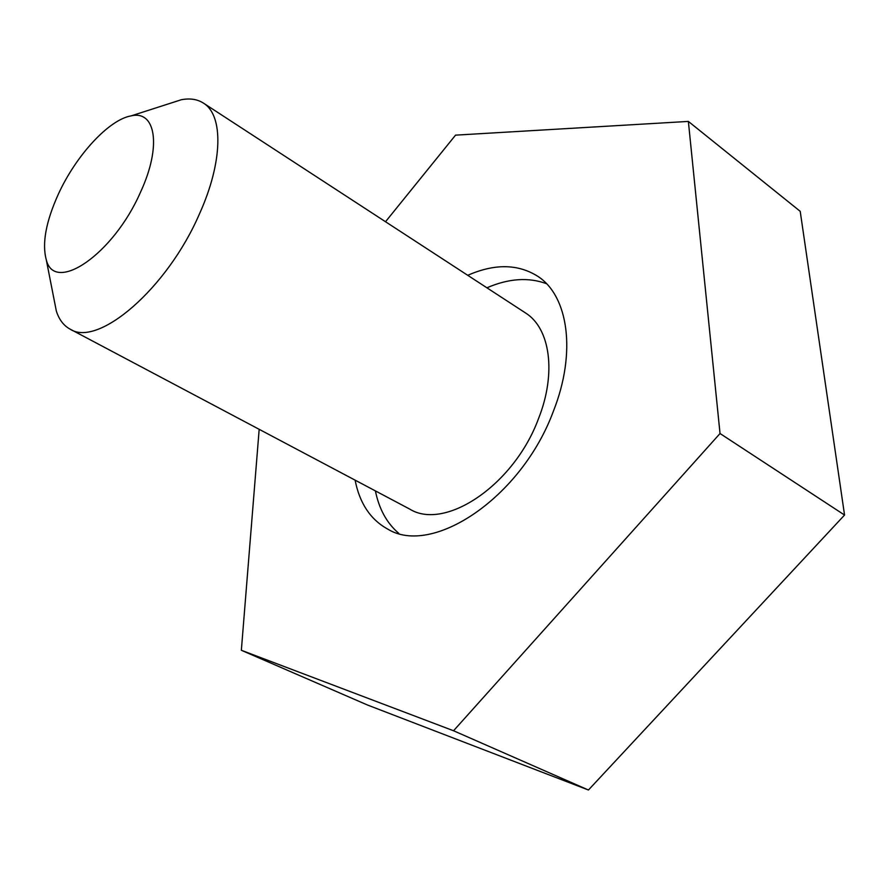 <?xml version="1.0" encoding="UTF-8"?>
<svg xmlns="http://www.w3.org/2000/svg" width="889" height="889" viewBox="0 0 889 889"><rect width="100%" height="100%" fill="white"/><g stroke="black" fill="none" stroke-linecap="round" stroke-linejoin="round"><path stroke-width="1.33" d="M486.905 287.803C508.697 278.413 528.566 277.046 546.513 283.713M355.111 480.16C359.612 503.252 370.469 519.554 387.66 529.066C432.376 556.825 521.687 497.44 553.414 411.151C576.683 352.4 568.315 295.97 537.867 276.368C518.065 263.844 494.684 263.488 467.725 275.312M385.515 221.739L455.557 135.139L688.364 121.415L800.211 211.326L844.55 515.042L588.44 790.01L367.424 704.988L241.352 650.281L259.177 429.32M688.364 121.415L720.034 433.521L453.546 730.758L241.352 650.281M844.55 515.042L720.034 433.521M588.44 790.01L453.546 730.758M398.805 533.378C386.893 523.243 379.092 509.086 375.402 490.906M58.418 194.002C45.984 221.461 41.916 243.308 46.228 259.544C54.24 294.348 113.27 254.698 140.518 192.18C161.765 146.474 155.853 110.058 131.239 115.848C108.98 119.515 76.043 155.431 58.418 194.002M168.566 103.846L181.356 99.724C190.068 98.079 197.469 99.235 203.57 103.202C223.461 115.326 223.006 161.731 199.569 213.649C167.288 288.781 97.723 347.955 69.953 329.052C63.586 325.541 59.041 319.54 56.34 311.05L53.929 298.793M69.953 329.052L409.629 509.041C444.833 531.144 513.942 485.261 538.467 418.763C556.714 372.936 550.102 328.297 525.599 313.006L203.57 103.202M46.228 259.544L56.34 311.05M131.239 115.848L181.356 99.724"/></g></svg>
